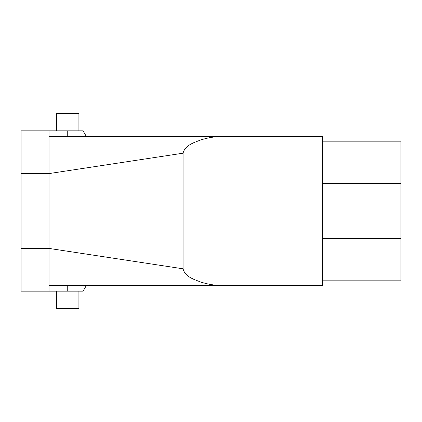 <?xml version="1.0" encoding="UTF-8"?>
<svg xmlns="http://www.w3.org/2000/svg" width="422" height="422" viewBox="0 0 422 422"><rect width="100%" height="100%" fill="white"/><g stroke="black" fill="none" stroke-linecap="round" stroke-linejoin="round"><path stroke-width="0.63" d="M78.909 130.852L78.909 113.539L56.569 113.539L56.569 130.852M78.909 291.148L78.909 308.461L56.569 308.461L56.569 291.148M49.026 173.579L49.026 248.421L183.074 268.809L183.074 153.191L49.026 173.579L21.1 173.579L21.1 130.852L49.026 130.852L49.026 173.579M86.32 285.562L83.097 291.148L21.1 291.148L21.1 173.579M284.497 285.562L49.026 285.562M322.703 280.815L400.9 280.815L400.9 141.185L322.703 141.185M322.703 183.639L400.9 183.639M322.703 238.361L400.9 238.361M183.074 268.809C185.005 276.858 194.12 279.454 200.682 282.002C207.935 284.359 215.362 285.546 222.964 285.562L322.703 285.562L322.703 136.438L222.964 136.438C215.347 136.459 207.914 137.651 200.661 140.004C194.078 142.557 184.952 145.205 183.074 153.191M49.026 136.438L222.964 136.438M86.32 136.438L83.097 130.852L49.026 130.852M21.1 248.421L49.026 248.421L49.026 291.148M67.736 285.562L67.736 291.148M67.736 136.438L67.736 130.852"/></g></svg>
